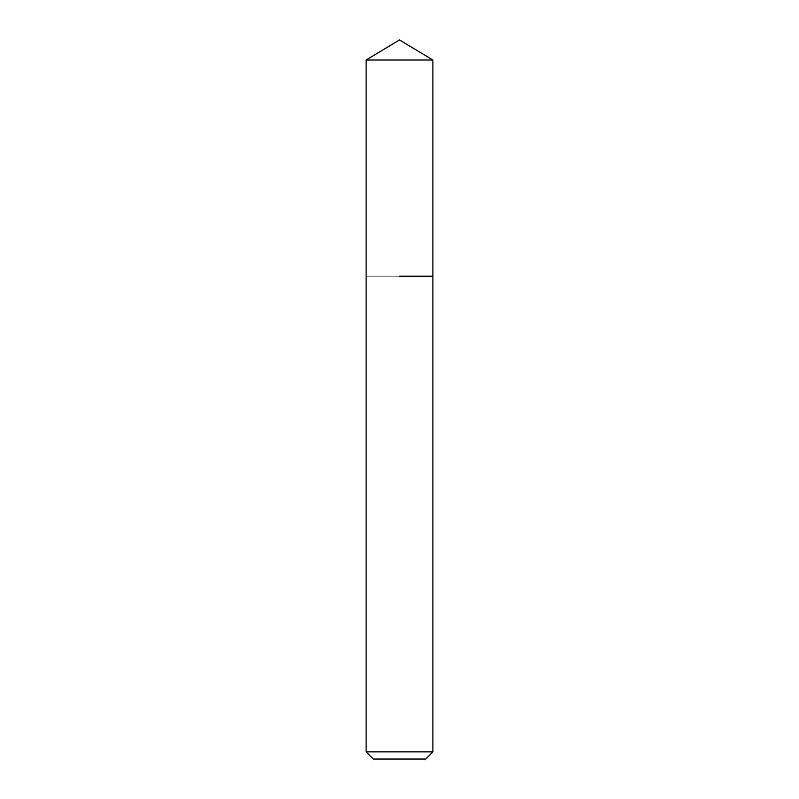 <?xml version="1.0" encoding="UTF-8"?>
<svg xmlns="http://www.w3.org/2000/svg" width="799" height="799" viewBox="0 0 799 799"><rect width="100%" height="100%" fill="white"/><g stroke="black" fill="none" stroke-linecap="round" stroke-linejoin="round"><path stroke-width="0.6" stroke-dasharray="4 3" d="M425.697 759.05L373.303 759.05M432.888 751.859L366.112 751.859M432.888 276.224L366.112 276.224L432.888 276.224M432.888 60.015L366.112 60.015"/><path stroke-width="1.2" d="M432.888 751.859L366.112 751.859L373.303 759.05L425.697 759.05L432.888 751.859L432.888 60.015L366.112 60.015L399.5 39.95L432.888 60.015M399.5 276.224L432.888 276.224L399.5 276.224M366.112 751.859L366.112 60.015"/></g></svg>
